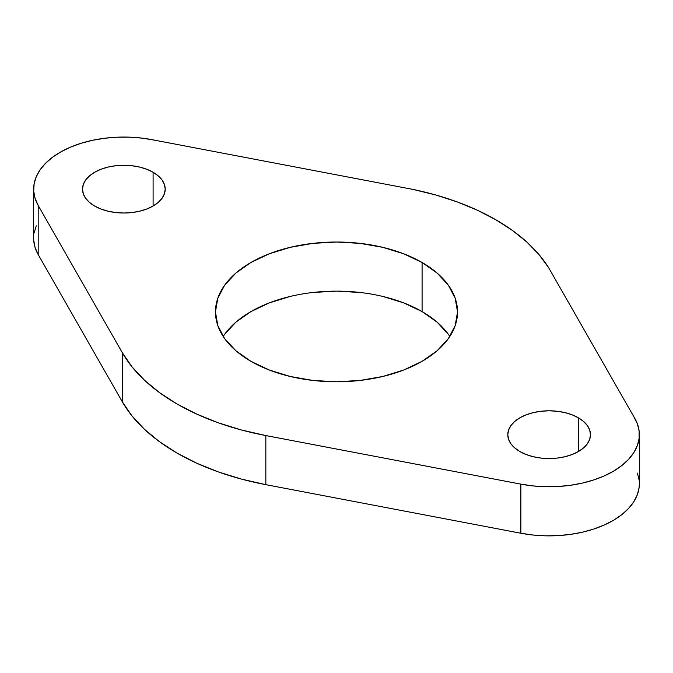 <?xml version="1.0" encoding="UTF-8"?>
<svg xmlns="http://www.w3.org/2000/svg" width="673" height="673" viewBox="0 0 673 673"><rect width="100%" height="100%" fill="white"/><g stroke="black" fill="none" stroke-linecap="round" stroke-linejoin="round"><path stroke-width="1.01" d="M94.624 206.022A41.347 23.875 180 0 1 82.518 189.147A41.347 23.875 180 0 1 108.042 167.089A41.347 23.875 180 0 1 153.099 172.263L153.099 206.022L146.832 208.992L139.69 211.196L131.933 212.559L123.866 213.013L115.798 212.559L108.042 211.196L100.891 208.992L94.624 206.022L89.484 202.405L85.664 198.283L83.309 193.799L82.518 189.147L83.309 184.486L85.664 180.011L89.484 175.88L94.624 172.263L100.891 169.293L108.042 167.089L115.798 165.735L123.866 165.272L131.933 165.735L139.69 167.089L146.832 169.293L153.099 172.263L158.248 175.88L162.067 180.011L164.414 184.486L165.213 189.147L164.414 193.799L162.067 198.283L158.248 202.405L153.099 206.022L153.099 172.263A41.347 23.875 180 0 1 165.213 189.147A41.347 23.875 180 0 1 139.69 211.196A41.347 23.875 180 0 1 94.624 206.022M519.901 451.549A41.347 23.875 180 0 1 507.787 434.674A41.347 23.875 180 0 1 533.31 412.616A41.347 23.875 180 0 1 578.376 417.79L578.376 451.549L572.109 454.519L564.958 456.731L557.202 458.086L549.134 458.549L541.067 458.086L533.31 456.731L526.168 454.519L519.901 451.549L514.752 447.932L510.933 443.81L508.586 439.326L507.787 434.674L508.586 430.013L510.933 425.538L514.752 421.407L519.901 417.79L526.168 414.82L533.31 412.616L541.067 411.262L549.134 410.799L557.202 411.262L564.958 412.616L572.109 414.82L578.376 417.79L583.516 421.407L587.336 425.538L589.691 430.013L590.482 434.674L589.691 439.326L587.336 443.81L583.516 447.932L578.376 451.549L578.376 417.79A41.347 23.875 180 0 1 590.482 434.674A41.347 23.875 180 0 1 564.958 456.731A41.347 23.875 180 0 1 519.901 451.549M382.819 296.457L403.741 302.909L422.089 311.599L422.089 262.495A121.039 69.883 180 0 1 457.539 311.91A121.039 69.883 180 0 1 382.819 376.468A121.039 69.883 180 0 1 250.911 361.317L235.861 350.734L224.673 338.654L217.791 325.539L215.461 311.91L217.791 298.274L224.673 285.167L235.861 273.087L250.911 262.495L269.259 253.805L290.181 247.344L312.886 243.374L336.5 242.028L360.114 243.374L382.819 247.344L403.741 253.805L422.089 262.495L437.139 273.087L448.327 285.167L455.209 298.274L457.539 311.91L455.209 325.539L448.327 338.654L437.139 350.734L422.089 361.317L403.741 370.015L382.819 376.468L360.114 380.447L336.5 381.784L312.886 380.447L290.181 376.468L269.259 370.015L250.911 361.317A121.039 69.883 180 0 1 215.461 311.91A121.039 69.883 180 0 1 290.181 247.344A121.039 69.883 180 0 1 422.089 262.495L422.089 311.599A121.039 69.883 0 0 0 223.184 336.458M33.717 240.286L35.089 247.521L38.193 254.571L38.193 205.458A90.216 52.082 180 0 1 33.65 189.147A90.216 52.082 180 0 1 154.496 140.152L413.079 189.433A225.531 130.209 180 0 1 495.976 219.835L477.552 210.304L457.43 202.001L435.852 195.01L413.079 189.433L154.496 140.152L142.382 138.167L129.897 137.174L117.304 137.199L104.837 138.234L92.739 140.262L81.248 143.24L70.589 147.109L60.965 151.804L52.57 157.23L45.571 163.27L40.086 169.823L36.241 176.747L34.104 183.914L33.717 191.182L35.089 198.409L38.193 205.458L122.318 352.702L132.001 366.819L144.468 380.195L159.543 392.637L177.024 403.985L196.676 414.072L218.229 422.779L241.388 429.971L265.843 435.566L520.877 484.139L533.083 485.923L545.601 486.714L558.195 486.495L570.611 485.258L582.608 483.037L593.948 479.874L604.413 475.836L613.81 470.991L621.936 465.43L628.649 459.28L633.806 452.643L637.323 445.661L639.114 438.46L639.148 431.191L637.432 423.982L633.991 416.991L548.638 267.694L538.972 254.545L526.875 242.087L512.481 230.469L495.976 219.835A225.531 130.209 180 0 1 548.638 267.694L633.991 416.991A90.216 52.082 180 0 1 639.35 434.674A90.216 52.082 180 0 1 520.877 484.139L520.877 533.243L533.083 535.035L545.601 535.826L558.195 535.599L570.611 534.37L582.608 532.15L593.948 528.986L604.413 524.94L613.81 520.094L621.936 514.542L628.649 508.384L633.806 501.747L637.323 494.764L639.114 487.563L639.35 483.651M33.65 189.147L33.65 238.25A90.216 52.082 0 0 0 38.193 254.571L122.318 401.806A225.531 130.209 0 0 0 265.843 484.669L520.877 533.243L265.843 484.669L265.843 435.566A225.531 130.209 180 0 1 122.318 352.702L122.318 401.806L132.001 415.922L144.468 429.298L159.543 441.74L177.024 453.089L196.676 463.184L218.229 471.882L241.388 479.083L265.843 484.669L265.843 435.566L520.877 484.139L520.877 533.243A90.216 52.082 0 0 0 639.35 483.778L639.35 434.674M639.148 480.295L637.432 473.094M36.241 225.85L34.104 233.018M449.816 336.458A121.039 69.883 0 0 0 422.089 311.599L437.139 322.19L448.327 334.271M224.673 334.271L235.861 322.19L250.911 311.599L269.259 302.909L290.181 296.457M312.886 292.477L336.5 291.131L360.114 292.477M38.193 254.571L38.193 205.458L122.318 352.702L122.318 401.806L38.193 254.571"/></g></svg>

